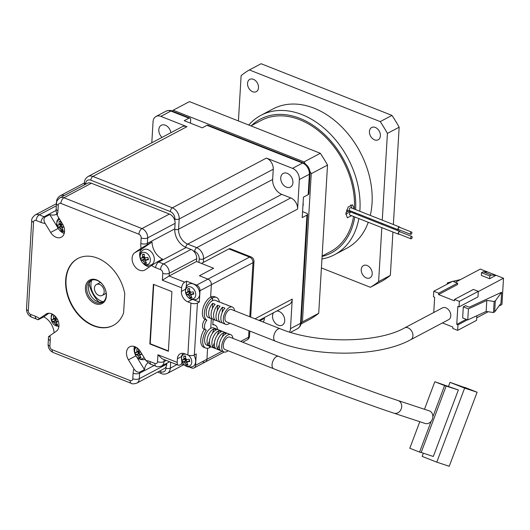 <?xml version="1.0" encoding="UTF-8"?>
<svg xmlns="http://www.w3.org/2000/svg" width="530" height="530" viewBox="0 0 530 530"><rect width="100%" height="100%" fill="white"/><g stroke="black" fill="none" stroke-linecap="round" stroke-linejoin="round"><path stroke-width="0.79" d="M99.647 284.458A6.181 4.459 -117.9 0 0 96.427 284.517A6.181 4.459 -117.9 0 0 94.625 290.062A6.181 4.459 -117.9 0 0 98.991 295.502A6.181 4.459 -117.9 0 0 102.204 295.442A6.181 4.459 -117.9 0 0 104.006 289.897A6.181 4.459 -117.9 0 0 99.647 284.458M162.014 137.396A7.725 5.572 62.1 0 1 161.299 125.272A7.725 5.572 62.1 0 1 165.32 125.199A7.725 5.572 62.1 0 1 170.912 132.692M287.24 173.343A7.725 5.572 62.1 0 1 292.692 180.14A7.725 5.572 62.1 0 1 290.44 187.077A7.725 5.572 62.1 0 1 286.419 187.15A7.725 5.572 62.1 0 1 280.96 180.352A7.725 5.572 62.1 0 1 283.219 173.416A7.725 5.572 62.1 0 1 287.24 173.343M302.888 206.349A9.427 9.427 0 0 0 303.167 204.918A5.399 2.862 111.5 0 0 303.206 204.481A5.399 2.862 111.5 0 0 303.094 202.884M276.799 311.011A7.725 5.572 62.1 0 1 279.038 311.415A7.725 5.572 62.1 0 1 284.491 318.212A7.725 5.572 62.1 0 1 282.238 325.148A7.725 5.572 62.1 0 1 278.217 325.221A7.725 5.572 62.1 0 1 273.116 319.616A7.725 5.572 62.1 0 1 273.613 312.693M186.944 126.677A9.275 6.691 -117.9 0 0 182.115 126.763L88.053 176.516A9.275 6.691 -117.9 0 1 92.882 176.43L186.944 126.677L160.855 116.375A9.275 6.691 -117.9 0 0 156.025 116.461A9.275 6.691 -117.9 0 0 153.051 121.767L151.799 142.802M266.438 158.066L292.527 168.368A9.275 6.691 62.1 0 1 299.351 179.537L297.595 209.085A9.275 6.691 -117.9 0 0 290.771 197.915L281.748 194.351A12.362 8.917 62.1 0 1 272.652 179.451L273.261 169.236A9.275 6.691 -117.9 0 0 266.438 158.066L172.369 207.813L92.882 176.43A3.094 1.636 -68.5 0 0 90.822 180.193A6.181 4.459 -117.9 0 0 85.621 183.791L85.595 184.255M292.527 168.368L302.557 163.061L206.972 125.319L202.241 127.823L184.202 120.694L188.932 118.19A3.094 1.636 -68.5 0 1 189.899 118.077A3.094 1.636 -68.5 0 1 190.661 119.952L190.469 123.172M259.031 320.405L289.267 304.412A9.275 6.691 -117.9 0 0 292.242 299.106L290.486 328.653A9.275 6.691 62.1 0 1 289.512 332.032M290.486 328.653L300.523 323.346L306.95 215.101L302.219 217.605L303.432 197.167L308.168 194.669A3.094 1.378 3.4 0 0 308.811 193.887L310.023 173.456A3.094 1.378 -176.6 0 1 309.381 174.231L299.351 179.537M263.211 322.055A9.275 6.691 -117.9 0 0 264.397 318.351L264.45 317.543M206.972 125.319A3.094 1.636 -68.5 0 1 207.945 125.206L303.531 162.948A3.094 1.636 111.5 0 0 302.557 163.061A9.275 6.691 -117.9 0 1 309.381 174.231L308.168 194.669M306.95 215.101A3.094 1.378 3.4 0 0 307.599 214.319A3.094 1.378 3.4 0 0 306.406 213.139L302.577 211.622M103.277 301.742A14.217 10.255 62.1 0 1 101.402 301.179A14.217 10.255 62.1 0 1 91.822 280.085M96.427 284.517L99.262 283.013A6.181 4.459 62.1 0 1 100.68 282.636M106.159 292.984A6.181 4.459 62.1 0 1 105.046 293.945L102.204 295.442M98.938 302.067A27.043 19.511 62.1 0 1 89.113 283.49M95.201 303.657A13.29 9.586 62.1 0 1 85.423 287.644A13.29 9.586 62.1 0 1 96.612 279.906A13.29 9.586 62.1 0 1 106.391 295.919A13.29 9.586 62.1 0 1 95.201 303.657M97.136 280.436A12.362 8.917 -117.9 0 0 90.696 280.549A12.362 8.917 -117.9 0 0 87.092 291.652A12.362 8.917 -117.9 0 0 95.817 302.524A12.362 8.917 -117.9 0 0 102.257 302.411A12.362 8.917 -117.9 0 0 105.861 291.315A12.362 8.917 -117.9 0 0 97.136 280.436M103.078 301.895A12.362 8.917 62.1 0 1 97.527 301.623A12.362 8.917 62.1 0 1 88.954 291.381A12.362 8.917 62.1 0 1 91.584 280.165M97.54 258.156A37.862 27.308 -117.9 0 0 77.824 258.507A37.862 27.308 -117.9 0 0 66.78 292.5A37.862 27.308 -117.9 0 0 93.518 325.811A37.862 27.308 -117.9 0 0 113.234 325.453A37.862 27.308 -117.9 0 0 123.609 312.859L124.749 293.733A37.862 27.308 -117.9 0 0 97.54 258.156M78.016 258.415A37.862 27.308 -117.9 0 0 67.191 292.441A37.862 27.308 -117.9 0 0 93.896 325.612A37.862 27.308 -117.9 0 0 113.42 325.354M162.359 280.218L162.77 273.314A3.094 2.233 -117.9 0 0 160.497 269.591L155.621 267.663A20.094 14.489 62.1 0 1 151.553 265.431L145.26 269.783A10.043 7.248 62.1 0 1 144.73 270.108A10.043 7.248 62.1 0 1 139.496 270.201A10.043 7.248 62.1 0 1 132.507 261.767A10.043 7.248 62.1 0 1 134.805 252.671L141.099 248.318L152.037 241.985A15.456 11.15 62.1 0 0 162.491 259.104L157.761 261.608A15.456 11.15 -117.9 0 0 158.708 262.019L163.584 263.947A7.725 5.572 62.1 0 1 169.269 273.255L169.103 276.017L184.712 282.179A4.638 2.458 111.5 0 0 181.624 287.823L162.359 280.218L169.103 276.017L196.544 261.502L196.709 258.739A7.725 5.572 -117.9 0 0 191.025 249.431L186.149 247.503A15.456 11.15 62.1 0 1 174.774 228.887L175.105 223.362A7.725 5.572 -117.9 0 0 169.421 214.054L91.392 183.241A7.725 5.572 -117.9 0 0 87.37 183.314L59.923 197.829A7.725 5.572 62.1 0 1 63.951 197.756L141.974 228.569A7.725 5.572 62.1 0 1 147.665 237.877L147.333 243.402A15.456 11.15 -117.9 0 0 147.307 244.489M149.685 266.729A10.043 7.248 62.1 0 1 147.068 266.199A10.043 7.248 62.1 0 1 142.822 263.026M58.114 228.49L50.661 232.431A10.043 7.248 -117.9 0 0 56.107 237.274A10.043 7.248 -117.9 0 0 61.334 237.175A10.043 7.248 -117.9 0 0 62.619 224.163L57.121 215.153L55.968 210.496L56.147 208.946A4.638 2.067 -176.6 0 0 57.936 210.721A20.094 14.489 62.1 0 1 57.121 215.153M59.433 230.099A10.043 7.248 -117.9 0 0 63.679 233.266A10.043 7.248 -117.9 0 0 64.216 233.458M210.907 346.779A12.362 6.552 111.5 0 1 209.628 347.607L209.701 346.302L209.628 347.607A12.362 6.552 -68.5 0 1 205.739 348.064L203.792 347.296A12.362 6.552 -68.5 0 1 204.322 329.349M204.924 319.431L206.872 320.2A12.362 6.552 -68.5 0 1 204.944 309.275A12.362 6.552 -68.5 0 1 212.576 297.906L210.629 297.131A12.362 6.552 -68.5 0 0 202.99 308.506A12.362 6.552 -68.5 0 0 204.924 319.431A6.181 3.273 111.5 0 0 202.546 325.228A6.181 3.273 111.5 0 0 204.043 329.236L205.991 330.005A6.181 3.273 111.5 0 0 206.289 330.097A12.362 6.552 -68.5 0 0 205.739 348.064M234.618 310.765A9.275 4.916 111.5 0 0 232.398 307.062L229.96 306.101A9.275 4.916 111.5 0 0 229.126 305.916L226.688 304.955A9.275 4.916 -68.5 0 1 227.522 305.141L225.084 304.174A9.275 4.916 111.5 0 0 224.25 303.995L221.812 303.027A9.275 4.916 -68.5 0 1 222.64 303.213L220.202 302.252A9.275 4.916 111.5 0 0 219.374 302.067L216.936 301.106A9.275 4.916 -68.5 0 1 217.764 301.285L215.326 300.325A9.275 4.916 111.5 0 0 209.589 303.173A9.275 4.916 111.5 0 0 206.243 311.951A9.275 4.916 111.5 0 0 208.515 317.576A9.275 4.916 -68.5 0 1 206.594 309.573A9.275 4.916 -68.5 0 1 212.417 300.662L212.576 297.906L210.629 297.131L211.364 284.709A4.638 3.346 -117.9 0 0 207.952 279.118A4.638 3.346 62.1 0 1 211.364 284.709L200.009 290.712A4.638 3.346 -117.9 0 0 196.597 285.127L186.6 281.178L184.712 282.179M193.728 299.821L199.34 302.034L200.009 290.712M199.34 302.034L197.445 303.034L194.358 354.948A4.638 2.067 -176.6 0 1 187.865 355.007L184.692 353.755A8.652 6.241 62.1 0 0 180.187 353.835A8.652 6.241 62.1 0 0 177.411 358.79L177.192 362.381A4.638 2.458 111.5 0 0 178.332 365.19A4.638 2.458 111.5 0 0 179.789 365.024L181.677 364.024L184.612 365.177M189.727 367.197L191.674 367.966A4.638 3.346 -117.9 0 0 194.093 367.926A4.638 3.346 -117.9 0 0 195.583 365.269L196.252 353.947L194.358 354.948M195.583 365.269L206.939 359.267L207.588 348.283L206.939 359.267A4.638 3.346 62.1 0 1 205.448 361.917A4.638 3.346 -117.9 0 0 206.939 359.267L222.149 351.218M171.912 291.619L153.382 284.305L149.838 343.95L168.374 351.264L171.912 291.619M145.902 360.546A20.094 14.489 62.1 0 1 150.043 361.553A4.638 2.458 111.5 0 0 151.176 364.362L149.97 363.958L145.902 360.546L140.404 351.536A10.043 7.248 -117.9 0 0 129.724 346.786A10.043 7.248 -117.9 0 0 128.439 359.797L133.944 368.814C135.64 371.45 137.568 372.557 139.721 372.126A15.456 11.15 -117.9 0 0 139.622 373.186L139.297 378.712A7.725 5.572 62.1 0 1 136.813 383.13L164.254 368.615A7.725 5.572 -117.9 0 0 166.738 364.196L166.791 363.262M187.865 355.007L190.946 303.094L187.779 301.842A8.652 6.241 -117.9 0 1 181.412 291.414L181.624 287.823M50.661 232.431L45.156 223.422C43.586 220.712 43.553 218.605 45.057 217.101L49.787 214.597A15.456 11.15 -117.9 0 0 56.63 214.246M46.898 313.601L39.505 318.53C37.703 319.789 37.524 320.06 38.982 319.358L43.712 316.854A15.456 11.15 62.1 0 1 54.113 332.78M45.805 314.177A10.043 7.248 62.1 0 1 46.335 313.859A10.043 7.248 62.1 0 1 57.227 318.974A10.043 7.248 62.1 0 1 56.253 331.296L49.959 335.649C48.157 336.908 47.978 337.179 49.429 336.47M147.877 362.811A15.456 11.15 -117.9 0 0 144.458 369.622L139.721 372.126M196.597 285.127L249.59 257.096L228.867 248.915L201.427 263.43L213.617 268.24L199.419 275.752L207.952 279.118L199.419 275.752L213.617 268.24L196.544 261.502M190.946 303.094A4.638 2.067 3.4 0 0 197.445 303.034M186.262 286.949L186.6 281.178M181.856 361.096L181.677 364.024M206.879 345.189A9.275 4.916 -68.5 0 1 204.958 337.186A9.275 4.916 -68.5 0 1 210.774 328.275L211.344 318.656L210.774 328.275A9.275 4.916 111.5 0 1 213.689 327.938A9.275 4.916 111.5 0 0 207.011 332.144A9.275 4.916 111.5 0 0 206.879 345.189L223.945 351.927A9.275 4.916 111.5 0 0 228.099 350.741M206.872 320.2A6.181 3.273 111.5 0 0 204.5 325.996A6.181 3.273 111.5 0 0 205.991 330.005M151.553 265.431L157.761 261.608M45.156 223.422A20.094 14.489 62.1 0 1 41.015 222.415L36.139 220.487A3.094 2.233 -117.9 0 0 33.542 222.282L28.289 310.653A3.094 2.233 -117.9 0 0 30.561 314.376L35.437 316.297A4.638 2.458 111.5 0 0 36.577 319.113L37.994 319.769L38.982 319.358M178.332 365.19L162.18 358.817L157.933 354.775L177.192 362.381M57.26 226.833L49.787 214.597M48.945 313.237L43.712 316.854M140.112 257.905A10.043 7.248 62.1 0 1 142.378 248.663L152.037 241.985M134.415 346.501A10.043 7.248 -117.9 0 0 134.507 352.344M136.694 356.922L144.458 369.622M153.74 284.444L150.222 343.751L168.394 350.926M150.222 343.751L149.838 343.95M448.645 319.65A6.645 4.796 -117.9 0 0 450.586 313.687A6.645 4.796 -117.9 0 0 445.889 307.837A6.645 4.796 -117.9 0 0 442.431 307.904L404.582 327.924A6.645 4.796 -117.9 0 1 408.04 327.858A6.645 4.796 -117.9 0 1 412.93 335.868A6.645 4.796 -117.9 0 1 410.796 339.67L448.645 319.65M275.315 341.128A6.645 3.518 111.5 0 1 273.685 337.1A6.645 3.518 111.5 0 1 276.084 330.806A6.645 3.518 111.5 0 1 280.198 328.766L231.431 309.507A6.645 3.518 111.5 0 0 227.317 311.547A6.645 3.518 111.5 0 0 224.919 317.841A6.645 3.518 111.5 0 0 226.548 321.869L275.315 341.128C315.555 357.591 379.135 357.193 410.796 339.67M232.398 307.062A9.275 4.916 111.5 0 0 226.654 309.911A9.275 4.916 111.5 0 0 223.315 318.689A9.275 4.916 111.5 0 0 225.588 324.314A9.275 4.916 111.5 0 0 229.735 323.128M227.522 305.141A9.275 4.916 -68.5 0 1 228.251 305.578M222.64 303.213A9.275 4.916 -68.5 0 1 223.375 303.65M217.764 301.285A9.275 4.916 -68.5 0 1 218.499 301.722M212.662 319.06L211.788 318.715A9.275 4.916 -68.5 0 1 210.953 318.537A9.275 4.916 -68.5 0 1 208.681 312.912A9.275 4.916 -68.5 0 1 212.702 303.345L215.14 304.306A9.275 4.916 111.5 0 0 211.119 313.879A9.275 4.916 111.5 0 0 213.391 319.497L215.829 320.464A9.275 4.916 -68.5 0 1 213.557 314.84A9.275 4.916 -68.5 0 1 217.578 305.267L220.016 306.234A9.275 4.916 111.5 0 0 215.995 315.8A9.275 4.916 111.5 0 0 218.267 321.425L220.705 322.386A9.275 4.916 -68.5 0 1 218.433 316.768A9.275 4.916 -68.5 0 1 222.454 307.195L224.892 308.155A9.275 4.916 111.5 0 0 220.877 317.728A9.275 4.916 111.5 0 0 223.143 323.353L225.588 324.314M433.759 312.488L434.666 297.257L433.447 296.78L433.778 291.255L438.654 293.183L438.568 294.561L454.422 300.821L454.501 299.437L459.377 301.365L478.305 291.354L473.429 289.426L454.501 299.437M442.437 322.936L452.858 327.056L452.779 328.434L457.655 330.362L457.986 324.837L456.767 324.353L457.834 306.406L459.053 306.89L459.377 301.365M478.292 291.573L503.5 278.237L496.06 275.302L489.627 278.707L481.339 275.434L481.505 272.672L483.208 271.771L487.772 272.029L480.339 269.094L455.369 282.298M438.654 293.183L457.575 283.172L457.496 284.55L438.568 294.561M459.053 306.89L477.974 296.88L478.305 291.354M468.427 308.877L486.805 300.397L494.159 301.49L495.311 300.881L501.625 292.262L469.269 307.188L465.492 305.697L463.306 306.857L462.65 317.901L467.765 319.921L468.427 308.877L463.306 306.857M456.767 324.353L466.267 319.332M476.735 317.808L488.19 311.746M498.962 306.048L501.943 304.472L503.5 278.237M457.655 330.362L476.583 320.352L476.854 315.728M467.486 319.809L457.986 324.837M433.778 291.255L452.7 281.244L457.575 283.172M220.705 322.386A9.275 4.916 -68.5 0 0 221.54 322.571L222.415 322.916M215.829 320.464A9.275 4.916 -68.5 0 0 216.664 320.643L217.538 320.988M489.627 278.707L489.793 275.945L481.505 272.672M487.772 272.029L496.06 275.302L491.495 275.043L489.793 275.945M211.788 318.715L211.828 318.02M212.384 308.692L212.702 303.345M221.54 322.571L221.586 321.876M222.136 312.541L222.454 307.195M216.664 320.643L216.704 319.948M217.26 310.613L217.578 305.267M491.495 275.043L483.208 271.771M501.625 292.262L500.969 303.312L494.656 311.925L493.503 312.534L486.149 311.448L467.765 319.921M486.149 311.448L486.805 300.397M460.53 279.568L452.918 281.331M452.249 281.483L447.28 282.98L448.062 283.702M495.311 300.881L494.656 311.925M493.503 312.534L494.159 301.49M447.28 282.98L447.207 284.153M424.782 423.351A6.645 5.631 -71.7 0 0 425.033 423.443A6.645 5.631 -71.7 0 0 431.135 421.337A6.645 5.631 -71.7 0 0 432.851 416.772A6.645 5.631 -71.7 0 0 429.459 410.916A6.645 5.631 -71.7 0 0 429.201 410.823L398.063 400.548A6.645 5.631 -71.7 0 1 398.315 400.64A6.645 5.631 -71.7 0 1 401.223 408.928A6.645 5.631 -71.7 0 1 393.896 413.168C369.741 405.258 312.25 384.011 273.679 368.741A6.645 3.518 111.5 0 1 272.771 361.453A6.645 3.518 111.5 0 1 273.772 359.393A6.645 3.518 111.5 0 1 278.555 356.379C316.867 371.55 374.319 392.776 398.063 400.548M278.555 356.379L229.788 337.12A6.645 3.518 111.5 0 0 225.005 340.141A6.645 3.518 111.5 0 0 224.912 349.482L273.679 368.741M232.975 338.378A9.275 4.916 111.5 0 0 230.755 334.675A9.275 4.916 111.5 0 0 224.077 338.889A9.275 4.916 111.5 0 0 223.945 351.927M209.449 333.112A9.275 4.916 -68.5 0 1 214.007 328.898L216.445 329.865A9.275 4.916 111.5 0 0 211.887 334.072A9.275 4.916 111.5 0 0 210.39 345.964L207.952 345.003A9.275 4.916 -68.5 0 1 209.449 333.112M214.325 335.033A9.275 4.916 -68.5 0 1 218.89 330.826L221.328 331.787A9.275 4.916 111.5 0 0 216.763 336A9.275 4.916 111.5 0 0 215.266 347.892L212.828 346.931A9.275 4.916 -68.5 0 1 214.325 335.033M219.201 336.961A9.275 4.916 -68.5 0 1 223.766 332.754L226.204 333.714A9.275 4.916 111.5 0 0 221.639 337.921A9.275 4.916 111.5 0 0 220.142 349.82L217.704 348.853A9.275 4.916 -68.5 0 1 219.201 336.961M432.851 416.772L444.591 385.582L434.839 381.733L424.477 409.259M419.793 421.714L409.809 448.248L419.561 452.097L431.135 421.337M434.839 381.733L458.351 389.961L433.315 456.476L421.171 452.468M444.591 385.582L458.351 389.961M419.561 452.097L421.118 452.613L446.154 386.098M423.351 453.19L422.145 456.383L436.78 462.16L464.638 388.126L450.01 382.349L448.539 386.251M207.952 345.003L209.542 340.77M212.311 333.416L214.007 328.898M217.704 348.853L219.294 344.619M222.063 337.265L223.766 332.754M212.828 346.931L214.418 342.691M217.187 335.344L218.89 330.826M450.01 382.349L464.837 387.602M464.638 388.126L477.099 392.24L464.903 387.423M436.78 462.16L449.235 466.274L477.099 392.24M61.122 224.044A2.332 1.683 -117.9 0 0 61.195 225.091A2.332 1.683 -117.9 0 0 61.738 226.197A2.332 1.683 -117.9 0 0 62.553 226.919A2.332 1.683 -117.9 0 0 62.871 227.065M59.751 219.46A6.499 4.691 -117.9 0 0 56.988 225.886A6.499 4.691 -117.9 0 0 63.494 231.676A6.499 4.691 -117.9 0 0 64.567 231.438M60.877 221.308A10.196 1.365 -177.3 0 0 59.95 221.361A10.196 1.365 -177.3 0 0 59.102 221.434A10.13 6.685 85.9 0 0 59.155 224.071A2.597 1.868 -117.9 0 0 58.605 225.184A10.13 2.127 165.1 0 1 57.319 225.018A10.196 9.301 103.7 0 0 57.922 227.264A10.13 2.127 -14.9 0 0 59.201 227.436A2.597 1.868 -117.9 0 0 60.321 228.43A10.13 6.685 85.9 0 0 61.513 230.464A10.196 5.201 -35.4 0 0 62.374 230.451A10.196 5.201 -35.4 0 0 63.295 230.338A10.13 6.685 -94.1 0 1 62.103 228.304A2.597 1.868 -117.9 0 0 62.659 227.191A10.13 2.127 -14.9 0 0 63.931 226.979M62.984 224.793A10.13 2.127 165.1 0 1 62.056 224.939A2.597 1.868 -117.9 0 0 60.943 223.945A10.13 6.685 -94.1 0 1 60.884 221.328M62.646 227.264L62.553 226.919L60.321 228.43M61.513 230.464L62.427 228.967M59.155 224.071L60.89 223.388M59.102 221.434L60.864 221.785M59.201 227.436L61.738 226.197L60.725 226.27L60.228 224.395M61.142 223.945L58.605 225.184M57.922 227.264L60.725 226.27M63.779 226.542L62.659 227.191M189.886 291.361A2.332 1.683 -117.9 0 0 189.952 292.401A2.332 1.683 -117.9 0 0 190.502 293.507A2.332 1.683 -117.9 0 0 191.317 294.236A2.332 1.683 -117.9 0 0 191.628 294.382M199.34 291.156A8.5 6.128 -117.9 0 0 188.554 284.358C185.937 286.041 184.97 288.943 185.652 293.057C187.534 298.383 191.144 300.477 196.478 299.337A8.5 6.128 -117.9 0 0 199.34 291.156M188.978 286.71A6.499 4.691 -117.9 0 0 185.745 293.196A6.499 4.691 -117.9 0 0 192.257 298.993A6.499 4.691 -117.9 0 0 195.484 292.507A6.499 4.691 -117.9 0 0 188.978 286.71M190.27 297.774A10.196 5.201 -35.4 0 0 191.131 297.761A10.196 5.201 -35.4 0 0 192.059 297.648A10.13 6.685 -94.1 0 1 190.866 295.614A2.597 1.868 -117.9 0 0 191.416 294.501A10.13 2.127 -14.9 0 0 193.841 294.07A10.196 2.743 -101.5 0 1 193.238 291.818A10.13 2.127 165.1 0 1 190.82 292.255A2.597 1.868 -117.9 0 0 189.7 291.261A10.13 6.685 -94.1 0 1 189.647 288.625A10.196 1.365 -177.3 0 0 188.706 288.678A10.196 1.365 -177.3 0 0 187.865 288.751A10.13 6.685 85.9 0 0 187.918 291.387A2.597 1.868 -117.9 0 0 187.362 292.5A10.13 2.127 165.1 0 1 186.083 292.328A10.196 9.301 103.7 0 0 186.679 294.581A10.13 2.127 -14.9 0 0 187.965 294.746A2.597 1.868 -117.9 0 0 189.077 295.74A10.13 6.685 85.9 0 0 190.27 297.774L191.191 296.277M191.41 294.574L191.317 294.236L189.077 295.74M187.918 291.387L189.654 290.705M187.865 288.751L189.621 289.102M187.965 294.746L190.502 293.507L189.482 293.58L188.985 291.705M189.899 291.261L187.362 292.5M186.679 294.581L189.482 293.58M193.503 293.295L191.416 294.501M144.518 256.977A2.332 1.683 -117.9 0 0 144.591 258.017A2.332 1.683 -117.9 0 0 145.134 259.124A2.332 1.683 -117.9 0 0 145.949 259.846A2.332 1.683 -117.9 0 0 146.26 259.991M153.972 256.772A8.5 6.128 -117.9 0 0 143.186 249.974C140.569 251.657 139.602 254.552 140.284 258.673C142.166 263.993 145.776 266.087 151.11 264.947A8.5 6.128 -117.9 0 0 153.972 256.772M143.61 252.326A6.499 4.691 -117.9 0 0 140.377 258.812A6.499 4.691 -117.9 0 0 146.889 264.609A6.499 4.691 -117.9 0 0 150.116 258.123A6.499 4.691 -117.9 0 0 143.61 252.326M144.909 263.39A10.196 5.201 -35.4 0 0 145.77 263.377A10.196 5.201 -35.4 0 0 146.691 263.264A10.13 6.685 -94.1 0 1 145.498 261.23A2.597 1.868 -117.9 0 0 146.048 260.117A10.13 2.127 -14.9 0 0 148.473 259.687A10.196 2.743 -101.5 0 1 147.87 257.434A10.13 2.127 165.1 0 1 145.452 257.871A2.597 1.868 -117.9 0 0 144.332 256.871A10.13 6.685 -94.1 0 1 144.279 254.234A10.196 1.365 -177.3 0 0 143.339 254.294A10.196 1.365 -177.3 0 0 142.497 254.367A10.13 6.685 85.9 0 0 142.55 257.004A2.597 1.868 -117.9 0 0 141.994 258.117A10.13 2.127 165.1 0 1 140.715 257.944A10.196 9.301 103.7 0 0 141.311 260.19A10.13 2.127 -14.9 0 0 142.596 260.363A2.597 1.868 -117.9 0 0 143.709 261.356A10.13 6.685 85.9 0 0 144.909 263.39L145.823 261.893M146.041 260.19L145.949 259.846L143.709 261.356M142.55 257.004L144.286 256.321M142.497 254.367L144.253 254.718M142.596 260.363L145.134 259.124L144.114 259.197L143.617 257.322M144.531 256.878L141.994 258.117M141.311 260.19L144.114 259.197M148.135 258.912L146.048 260.117M185.878 358.737A2.332 1.683 -117.9 0 0 185.951 359.777A2.332 1.683 -117.9 0 0 186.5 360.884A2.332 1.683 -117.9 0 0 187.315 361.612A2.332 1.683 -117.9 0 0 187.627 361.758M182.896 353.318L181.605 355.988L181.651 360.433C183.532 365.76 187.143 367.853 192.476 366.714A8.5 6.128 -117.9 0 0 195.338 358.532A8.5 6.128 -117.9 0 0 193.834 355.18M185.546 354.093A6.499 4.691 -117.9 0 0 184.977 354.093A6.499 4.691 -117.9 0 0 181.744 360.579A6.499 4.691 -117.9 0 0 188.249 366.369A6.499 4.691 -117.9 0 0 191.482 359.883A6.499 4.691 -117.9 0 0 188.296 355.16M186.269 365.15A10.196 5.201 -35.4 0 0 187.13 365.137A10.196 5.201 -35.4 0 0 188.051 365.024A10.13 6.685 -94.1 0 1 186.858 362.99A2.597 1.868 -117.9 0 0 187.415 361.877A10.13 2.127 -14.9 0 0 189.839 361.447A10.196 2.743 -101.5 0 1 189.236 359.201A10.13 2.127 165.1 0 1 186.812 359.632A2.597 1.868 -117.9 0 0 185.699 358.638A10.13 6.685 -94.1 0 1 185.646 356.001A10.196 1.365 -177.3 0 0 184.705 356.054A10.196 1.365 -177.3 0 0 183.864 356.127A10.13 6.685 85.9 0 0 183.917 358.764A2.597 1.868 -117.9 0 0 183.36 359.877A10.13 2.127 165.1 0 1 182.075 359.704A10.196 9.301 103.7 0 0 182.678 361.957A10.13 2.127 -14.9 0 0 183.956 362.123A2.597 1.868 -117.9 0 0 185.076 363.123A10.13 6.685 85.9 0 0 186.269 365.15L187.189 363.659M187.401 361.95L187.315 361.612L185.076 363.123M183.917 358.764L185.646 358.081M183.864 356.127L185.619 356.478M183.956 362.123L186.5 360.884L185.48 360.957L184.983 359.088M185.898 358.638L183.36 359.877M182.678 361.957L185.48 360.957M189.502 360.672L187.415 361.877M138.906 351.417A2.332 1.683 -117.9 0 0 138.979 352.457A2.332 1.683 -117.9 0 0 139.522 353.563A2.332 1.683 -117.9 0 0 140.337 354.292A2.332 1.683 -117.9 0 0 140.649 354.438M136.283 347.349A6.499 4.691 -117.9 0 0 134.766 353.252A6.499 4.691 -117.9 0 0 141.278 359.048A6.499 4.691 -117.9 0 0 144.001 357.425M138.098 348.707A10.196 1.365 -177.3 0 0 137.734 348.733A10.196 1.365 -177.3 0 0 136.886 348.806A10.13 6.685 85.9 0 0 136.939 351.443A2.597 1.868 -117.9 0 0 136.382 352.556A10.13 2.127 165.1 0 1 135.104 352.384A10.196 9.301 103.7 0 0 135.7 354.63A10.13 2.127 -14.9 0 0 136.985 354.802A2.597 1.868 -117.9 0 0 138.098 355.796A10.13 6.685 85.9 0 0 139.297 357.829A10.196 5.201 -35.4 0 0 140.159 357.816A10.196 5.201 -35.4 0 0 141.079 357.704A10.13 6.685 -94.1 0 1 139.887 355.67A2.597 1.868 -117.9 0 0 140.437 354.557A10.13 2.127 -14.9 0 0 142.08 354.279M140.781 352.158A10.13 2.127 165.1 0 1 139.84 352.311A2.597 1.868 -117.9 0 0 138.721 351.317A10.13 6.685 -94.1 0 1 138.641 349.243M140.43 354.63L140.337 354.292L138.098 355.796M139.297 357.829L140.211 356.332M136.939 351.443L138.674 350.761M136.886 348.806L138.535 349.131M136.985 354.802L139.522 353.563L138.509 353.636L138.005 351.761M138.92 351.317L136.382 352.556M135.7 354.63L138.509 353.636M141.775 353.782L140.437 354.557M55.511 318.484A2.332 1.683 -117.9 0 0 55.584 319.53A2.332 1.683 -117.9 0 0 56.134 320.637A2.332 1.683 -117.9 0 0 56.948 321.359A2.332 1.683 -117.9 0 0 57.26 321.505M52.894 314.423A6.499 4.691 -117.9 0 0 51.377 320.325A6.499 4.691 -117.9 0 0 57.883 326.116A6.499 4.691 -117.9 0 0 58.956 325.877M54.703 315.781A10.196 1.365 -177.3 0 0 54.338 315.8A10.196 1.365 -177.3 0 0 53.497 315.873A10.13 6.685 85.9 0 0 53.55 318.51A2.597 1.868 -117.9 0 0 52.993 319.623A10.13 2.127 165.1 0 1 51.708 319.457A10.196 9.301 103.7 0 0 52.311 321.703A10.13 2.127 -14.9 0 0 53.59 321.876A2.597 1.868 -117.9 0 0 54.709 322.869A10.13 6.685 85.9 0 0 55.902 324.903A10.196 5.201 -35.4 0 0 56.763 324.89A10.196 5.201 -35.4 0 0 57.684 324.777A10.13 6.685 -94.1 0 1 56.491 322.743A2.597 1.868 -117.9 0 0 57.048 321.63A10.13 2.127 -14.9 0 0 58.32 321.418M57.372 319.232A10.13 2.127 165.1 0 1 56.445 319.378A2.597 1.868 -117.9 0 0 55.332 318.384A10.13 6.685 -94.1 0 1 55.253 316.311M57.035 321.703L56.948 321.359L54.709 322.869M55.902 324.903L56.823 323.406M53.55 318.51L55.279 317.828M53.497 315.873L55.146 316.205M53.59 321.876L56.134 320.637L55.113 320.71L54.616 318.835M55.531 318.384L52.993 319.623M52.311 321.703L55.113 320.71M58.167 320.981L57.048 321.63M351.947 208.164L350.701 204.858M351.615 215.703L347.389 217.777L345.871 213.63L348.183 206.972L352.496 204.838L354.384 209.125A74.187 53.504 62.1 0 0 299.801 119.747A74.187 53.504 62.1 0 0 261.177 120.443L250.902 125.882M345.851 214.405L350.774 211.026M346.017 212.358L348.753 210.907A7.725 5.572 -117.9 0 0 350.542 211.311M348.753 210.907L346.607 210.059M410.942 238.798L398.752 233.988A1.239 0.656 -68.5 0 1 398.454 233.233A1.239 0.656 -68.5 0 1 398.898 232.067A1.239 0.656 -68.5 0 1 399.66 231.683L411.856 236.499A1.239 0.656 -68.5 0 1 412.154 237.248A1.239 0.656 -68.5 0 1 411.711 238.42A1.239 0.656 -68.5 0 1 410.942 238.798A1.239 0.656 -68.5 0 1 410.644 238.049A1.239 0.656 -68.5 0 1 411.088 236.877A1.239 0.656 -68.5 0 1 411.856 236.499M399.772 231.398L351.006 212.139A1.544 0.822 111.5 0 0 350.052 212.616A1.544 0.822 111.5 0 0 349.495 214.08A1.544 0.822 111.5 0 0 349.873 215.014L398.639 234.273A1.544 0.822 -68.5 0 1 398.262 233.339A1.544 0.822 -68.5 0 1 398.818 231.875A1.544 0.822 -68.5 0 1 399.772 231.398A1.544 0.822 -68.5 0 1 400.117 231.868M399.209 234.167A1.544 0.822 -68.5 0 1 398.639 234.273M410.684 234.353L398.487 229.536A1.239 0.656 -68.5 0 1 398.189 228.788A1.239 0.656 -68.5 0 1 398.633 227.615A1.239 0.656 -68.5 0 1 399.401 227.237L411.591 232.054A1.239 0.656 -68.5 0 1 411.896 232.802A1.239 0.656 -68.5 0 1 411.446 233.969A1.239 0.656 -68.5 0 1 410.684 234.353A1.239 0.656 -68.5 0 1 410.379 233.604A1.239 0.656 -68.5 0 1 410.823 232.431A1.239 0.656 -68.5 0 1 411.591 232.054M399.514 226.953L350.747 207.694A1.544 0.822 111.5 0 0 349.787 208.171A1.544 0.822 111.5 0 0 349.23 209.635A1.544 0.822 111.5 0 0 349.608 210.569L398.375 229.828A1.544 0.822 -68.5 0 1 397.997 228.887A1.544 0.822 -68.5 0 1 398.553 227.423A1.544 0.822 -68.5 0 1 399.514 226.953A1.544 0.822 -68.5 0 1 399.852 227.416M398.944 229.715A1.544 0.822 -68.5 0 1 398.375 229.828M305.406 163.969A124.411 89.736 -117.9 0 0 304.048 161.902L173.184 110.227A124.411 89.736 -117.9 0 0 171.925 110.982M301.139 322.916A124.411 89.736 -117.9 0 0 302.438 321.889L311.243 173.688A124.411 89.736 -117.9 0 0 309.924 171.362M173.184 110.227L189.462 101.614L320.319 153.289L304.048 161.902M311.243 173.688L327.52 165.082A124.411 89.736 -117.9 0 0 320.319 153.289M302.438 321.889L318.715 313.276L327.52 165.082M300.967 324.009L310.481 318.974A124.411 89.736 -117.9 0 0 318.715 313.276M248.769 125.034A78.824 56.849 62.1 0 1 260.906 115.341A78.824 56.849 62.1 0 1 301.941 114.606A78.824 56.849 62.1 0 1 359.817 211.278M359.486 214.471A78.824 56.849 62.1 0 1 359.36 215.438M358.856 218.565A78.824 56.849 62.1 0 1 334.609 254.691A78.824 56.849 62.1 0 1 321.942 258.958M251.478 125.577A75.73 54.623 62.1 0 1 299.887 118.362A75.73 54.623 62.1 0 1 355.603 209.615M355.345 212.835A75.73 54.623 62.1 0 1 355.233 213.809M354.789 216.962A75.73 54.623 62.1 0 1 322.094 256.447M260.906 115.341L273.016 108.935A78.824 56.849 62.1 0 1 314.051 108.193A78.824 56.849 62.1 0 1 370.284 215.412M369.503 218.42A78.824 56.849 62.1 0 1 369.231 219.334M368.257 222.275A78.824 56.849 62.1 0 1 346.726 248.285L334.609 254.691M374.551 139.867A6.956 5.015 62.1 0 1 369.642 133.752A6.956 5.015 62.1 0 1 371.669 127.505A6.956 5.015 62.1 0 1 375.293 127.439A6.956 5.015 62.1 0 1 380.202 133.56A6.956 5.015 62.1 0 1 378.175 139.801A6.956 5.015 62.1 0 1 374.551 139.867M366.349 277.919A6.956 5.015 62.1 0 1 361.44 271.797A6.956 5.015 62.1 0 1 363.467 265.556A6.956 5.015 62.1 0 1 367.091 265.49A6.956 5.015 62.1 0 1 372 271.605A6.956 5.015 62.1 0 1 369.973 277.852A6.956 5.015 62.1 0 1 366.349 277.919M252.651 91.736A6.956 5.015 62.1 0 1 247.742 85.615A6.956 5.015 62.1 0 1 249.769 79.374A6.956 5.015 62.1 0 1 253.393 79.308A6.956 5.015 62.1 0 1 258.302 85.423A6.956 5.015 62.1 0 1 256.275 91.67A6.956 5.015 62.1 0 1 252.651 91.736M381.825 227.635L378.619 281.596A124.411 89.736 62.1 0 1 370.377 287.293L382.117 281.085A124.411 89.736 -117.9 0 0 390.352 275.388L392.929 232.021M393.121 228.774L393.18 227.774M393.373 224.528L399.156 127.193A124.411 89.736 -117.9 0 0 391.955 115.401L261.098 63.726L249.365 69.933L380.222 121.608L391.955 115.401M370.377 287.293L321.412 267.955M238.427 120.953L241.123 75.631A124.411 89.736 62.1 0 1 249.365 69.933M380.222 121.608A124.411 89.736 62.1 0 1 387.423 133.394L399.156 127.193M378.619 281.596L390.352 275.388M387.423 133.394L382.269 220.142M382.077 223.388L382.017 224.389M354.119 212.351A74.187 53.504 62.1 0 1 354.014 213.332M353.563 216.472A74.187 53.504 62.1 0 1 330.548 251.598L322.114 256.056M219.38 302.067A12.362 6.552 111.5 0 0 216.465 297.449L214.511 296.681A12.362 6.552 111.5 0 0 210.629 297.131L211.364 284.709L253.002 262.681L249.789 316.755M215.326 300.325A9.275 4.916 111.5 0 0 212.417 300.662L212.576 297.906A12.362 6.552 111.5 0 1 216.465 297.449M203.03 361.964A4.638 3.346 -117.9 0 0 205.448 361.917L224.183 352.006M217.717 329.527A12.362 6.552 111.5 0 0 214.822 325.062L212.874 324.294A12.362 6.552 111.5 0 0 212.841 324.281M228.867 248.915A4.638 2.458 -68.5 0 1 230.325 248.742L251.048 256.924A4.638 2.458 111.5 0 0 249.59 257.096A4.638 3.346 62.1 0 1 253.002 262.681A4.638 2.067 -176.6 0 0 253.976 261.515A4.638 4.638 0 0 0 251.048 256.924M214.822 325.062A12.362 6.552 111.5 0 0 212.808 324.87L213.133 319.378M159.397 371.185L160.802 371.742A6.181 4.459 -117.9 0 0 166.003 368.145L166.089 366.707M198.982 262.463L199.201 258.878A6.181 4.459 -117.9 0 0 194.649 251.425L193.384 250.928M174.781 220.46L174.867 219.029A6.181 4.459 -117.9 0 0 170.315 211.576L90.822 180.193M64.408 195.457A9.275 6.691 -117.9 0 0 60.208 195.762C57.737 197.505 56.531 199.532 56.584 201.851A3.094 1.378 3.4 0 0 56.65 202.182M85.621 183.791A3.094 1.378 -176.6 0 1 84.429 182.605L84.29 184.944M170.315 211.576A3.094 1.636 -68.5 0 1 172.369 207.813A9.275 6.691 -117.9 0 1 179.193 218.989L273.261 169.236M174.867 219.029A3.094 1.378 3.4 0 0 179.193 218.989L178.59 229.205L272.652 179.451M174.754 229.41A3.094 1.378 3.4 0 0 178.59 229.205A12.362 8.917 62.1 0 0 187.686 244.105L281.748 194.351M185.692 247.318A3.094 1.636 -68.5 0 1 187.686 244.105L196.709 247.662L290.771 197.915M194.649 251.425A3.094 1.636 -68.5 0 1 196.709 247.662A9.275 6.691 -117.9 0 1 203.527 258.839L297.595 209.085M199.201 258.878A3.094 1.378 3.4 0 0 203.527 258.839L203.315 262.43M166.003 368.145A3.094 1.378 3.4 0 0 170.335 368.105L170.686 362.175M160.802 371.742A3.094 1.636 111.5 0 0 161.557 373.61C162.829 374.392 164.764 374.326 167.354 373.411A9.275 6.691 -117.9 0 0 170.335 368.105L176.907 364.627M188.932 118.19L170.885 111.068L160.855 116.375M254.99 318.808L292.242 299.106M259.879 320.743L264.397 318.351M189.899 118.077L171.859 110.955A3.094 1.636 111.5 0 0 170.885 111.068A9.275 6.691 -117.9 0 0 166.056 111.154L156.025 116.461M307.599 214.319L301.166 322.571A3.094 1.378 -176.6 0 1 300.523 323.346A9.275 6.691 -117.9 0 1 297.542 328.66L290.553 332.356M150.043 361.553L154.919 363.481A3.094 2.233 -117.9 0 0 157.523 361.679L157.933 354.775M141.099 248.318A20.094 14.489 62.1 0 1 140.834 243.456L141.166 237.937A3.094 2.233 -117.9 0 0 138.893 234.207L60.864 203.401A3.094 2.233 -117.9 0 0 58.26 205.196L57.936 210.721M35.437 316.297A20.094 14.489 62.1 0 1 39.505 318.53M49.959 335.649A20.094 14.489 62.1 0 1 50.224 340.505L49.893 346.03A3.094 2.233 -117.9 0 0 52.172 349.754L130.195 380.567A3.094 2.233 -117.9 0 0 132.798 378.764L133.129 373.246A20.094 14.489 62.1 0 1 133.944 368.814M154.111 365.521L139.622 373.186A4.638 2.067 3.4 0 1 133.129 373.246M174.774 228.887L147.333 243.402A4.638 2.067 3.4 0 1 140.834 243.456M186.149 247.503L158.708 262.019A4.638 2.458 -68.5 0 0 155.621 267.663M50.224 340.505A4.638 2.067 -176.6 0 1 48.435 338.73L48.104 344.255C48.117 348.124 49.846 350.9 53.305 352.563L131.334 383.375C132.116 384.078 133.944 383.998 136.813 383.13M55.968 210.49L44.103 216.77A15.456 11.15 -117.9 0 0 45.057 217.101M41.015 222.415A4.638 2.458 -68.5 0 1 44.103 216.77L39.227 214.842A7.725 5.572 62.1 0 0 35.205 214.915C32.549 217.167 31.396 219.036 31.747 220.506L26.5 308.871C26.513 312.746 28.242 315.516 31.701 317.185L36.577 319.113M56.332 205.792L39.227 214.842A4.638 2.458 -68.5 0 0 36.139 220.487M91.392 183.241L63.951 197.756A4.638 2.458 -68.5 0 0 60.864 203.401M169.421 214.054L141.974 228.569A4.638 2.458 -68.5 0 0 138.893 234.207M175.105 223.362L147.665 237.877A4.638 2.067 3.4 0 1 141.166 237.937M191.025 249.431L163.584 263.947A4.638 2.458 -68.5 0 0 160.497 269.591M196.709 258.739L169.269 273.255A4.638 2.067 3.4 0 1 162.77 273.314M164.141 359.592L164.015 361.619A7.725 5.572 62.1 0 1 161.537 366.044L169.64 361.758M166.268 360.433L164.015 361.619A4.638 2.067 3.4 0 1 157.523 361.679M166.738 364.196L139.297 378.712A4.638 2.067 3.4 0 1 132.798 378.764M192.026 299.596L187.779 301.842M185.467 289.267L181.412 291.414M181.465 356.644L177.411 358.79M58.26 205.196A4.638 2.067 -176.6 0 1 56.471 203.421L56.147 208.946M33.542 222.282A4.638 2.067 -176.6 0 1 31.747 220.506M28.289 310.653A4.638 2.067 -176.6 0 1 26.5 308.871M30.561 314.376A4.638 2.458 111.5 0 0 31.701 317.185M49.893 346.03A4.638 2.067 -176.6 0 1 48.104 344.255M52.172 349.754A4.638 2.458 111.5 0 0 53.305 352.563M130.195 380.567A4.638 2.458 111.5 0 0 131.334 383.375M154.919 363.481A4.638 2.458 111.5 0 0 156.052 366.29C156.84 366.992 158.669 366.912 161.537 366.044M142.378 248.663L134.805 252.671M135.899 355.855L128.439 359.797M393.638 413.075A6.645 5.631 -71.7 0 0 393.896 413.168L425.033 423.443M240.673 341.419L248.577 337.239L248.961 330.72M249.544 336.073A4.638 2.067 -176.6 0 1 248.577 337.239A4.638 3.346 -117.9 0 1 247.086 339.896A4.638 4.638 0 0 0 249.544 336.073L249.842 331.065M84.429 182.605C84.376 180.286 85.582 178.259 88.053 176.516M157.695 372.087L161.557 373.61M56.584 201.851L56.518 202.937M60.208 195.762L84.409 182.963M183.645 364.799L167.354 373.411M166.056 111.154C168.712 110.247 170.64 110.18 171.859 110.955M310.023 173.456C309.964 168.56 307.798 165.062 303.531 162.948M301.166 322.571C301.219 324.883 300.013 326.911 297.542 328.66M48.435 336.875L48.435 338.73M56.458 203.672L35.205 214.915M59.923 197.829C57.266 200.082 56.114 201.943 56.471 203.421M151.176 364.362L156.052 366.29M194.093 367.926L205.448 361.917M280.198 328.766C316.549 344.01 377.645 343.274 404.582 327.924M210.953 318.537L208.515 317.576M230.755 334.675L213.689 327.938M58.79 217.89L56.849 221.302L56.895 225.74L64.441 232.478M135.355 346.865L134.633 348.667L134.673 353.113C136.554 358.439 140.165 360.526 145.498 359.386M51.966 313.932L51.238 315.741L51.284 320.18L58.83 326.917M253.976 261.515L250.67 317.106M242.694 342.214L247.086 339.896"/></g></svg>
